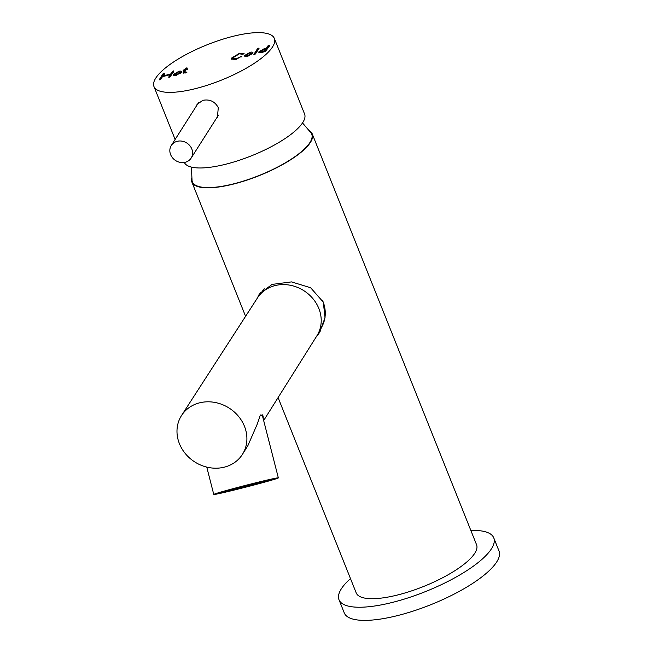 <?xml version="1.0" encoding="UTF-8"?>
<svg xmlns="http://www.w3.org/2000/svg" width="653" height="653" viewBox="0 0 653 653"><rect width="100%" height="100%" fill="white"/><g stroke="black" fill="none" stroke-linecap="round" stroke-linejoin="round"><path stroke-width="0.98" d="M320.745 330.549A35.744 31.622 32.5 0 1 318.199 333.528M315.946 337.315L319.562 332.54L325.047 317.636L323.284 302.119L310.632 287.744L291.507 281.9L272.032 284.406L259.265 294.144L257.298 298.168M191.664 178.008A64.818 19.068 -21.8 0 0 191.868 182.032A64.818 19.068 -21.8 0 0 247.389 179.975A64.818 19.068 -21.8 0 0 310.436 142.387A64.818 19.068 -21.8 0 0 312.232 133.889A64.818 19.068 -21.8 0 0 309.604 130.837M278.088 397.595L356.203 592.9A64.818 19.068 -21.8 0 0 411.716 590.843A64.818 19.068 -21.8 0 0 474.772 553.246A64.818 19.068 -21.8 0 0 476.568 544.757L312.232 133.889M258.955 295.801A35.744 31.622 32.5 0 1 260.416 292.52M470.846 530.448A83.339 24.512 158.2 0 1 493.766 537.876A83.339 24.512 158.2 0 1 395.13 601.707A83.339 24.512 158.2 0 1 339.005 599.772A83.339 24.512 158.2 0 1 350.481 578.591M493.766 537.876L499.023 551.026A83.339 24.512 158.2 0 1 400.387 614.857A83.339 24.512 158.2 0 1 344.27 612.922L339.005 599.772M302.51 122.944L311.163 133.049A64.263 18.904 158.2 0 1 263.681 173.608A64.263 18.904 158.2 0 1 193.288 183.346A64.263 18.904 158.2 0 1 192.064 180.685L191.386 167.086M169.853 151.308A11.762 10.407 -147.5 0 0 178.693 162.001A11.762 10.407 -147.5 0 0 191.141 158.099A11.762 10.407 -147.5 0 0 192.578 152.28A11.762 10.407 -147.5 0 0 183.738 141.579A11.762 10.407 -147.5 0 0 171.298 145.48A11.762 10.407 -147.5 0 0 169.853 151.308M263.665 420.548L316.917 335.764A35.238 31.173 -147.5 0 0 317.815 334.23L321.921 326.647A34.633 30.634 -147.5 0 0 322.933 301.368A34.633 30.634 -147.5 0 0 322.525 300.396M264.204 288.748A34.633 30.634 -147.5 0 0 263.616 289.516L258.482 296.446A35.238 31.173 -147.5 0 0 257.47 297.907L181.575 415.455A36.111 31.948 -147.5 0 0 179.42 443.681A36.111 31.948 -147.5 0 0 209.637 467.687A36.111 31.948 -147.5 0 0 242.5 454.251A36.111 31.948 -147.5 0 0 244.475 426.327A36.111 31.948 -147.5 0 0 214.445 402.354A36.111 31.948 -147.5 0 0 181.575 415.455M317.815 334.23A35.238 31.173 -147.5 0 0 318.844 308.51A35.238 31.173 -147.5 0 0 290.512 285.296A35.238 31.173 -147.5 0 0 258.482 296.446M263.265 418.981L263.094 415.928L260.359 414.957L257.323 423.952L247.854 445.721L242.5 454.251M257.943 483.963A33.336 0.873 165.6 0 0 278.349 477.898A33.336 0.873 165.6 0 0 234.158 488.371A33.336 0.873 165.6 0 0 213.76 494.427A33.336 0.873 165.6 0 0 257.943 483.963M236.468 487.938A26.855 0.702 165.6 0 0 220.037 492.819A26.855 0.702 165.6 0 0 255.633 484.387A26.855 0.702 165.6 0 0 272.064 479.506A26.855 0.702 165.6 0 0 236.468 487.938M267.771 480.453A23.149 0.604 165.6 0 0 243.161 486.281A23.149 0.604 165.6 0 0 223.628 491.905A23.149 0.604 165.6 0 0 224.33 491.872A23.149 0.604 165.6 0 0 248.94 486.044A23.149 0.604 165.6 0 0 268.481 480.428A23.149 0.604 165.6 0 0 267.771 480.453M223.979 491.97A23.516 0.612 165.6 0 0 248.687 486.118A23.516 0.612 165.6 0 0 268.832 480.355A23.516 0.612 165.6 0 0 268.122 480.363A23.516 0.612 165.6 0 0 242.826 486.363A23.516 0.612 165.6 0 0 223.277 492.011A23.516 0.612 165.6 0 0 223.979 491.97M229.309 490.028L228.876 490.199A35.784 0.939 165.6 0 1 228.224 490.346A23.149 0.604 165.6 0 0 229.146 490.142L230.582 489.815A23.149 0.604 165.6 0 0 230.893 489.742L232.566 489.35A23.149 0.604 165.6 0 0 232.86 489.285L234.721 488.844A23.149 0.604 165.6 0 0 235.047 488.762L236.672 488.371A23.149 0.604 165.6 0 0 237.088 488.264L238.386 487.946A23.149 0.604 165.6 0 0 238.761 487.856L240.933 487.318A23.149 0.604 165.6 0 0 241.324 487.22L242.687 486.877A23.149 0.604 165.6 0 0 243.145 486.763L244.957 486.305A23.149 0.604 165.6 0 0 245.332 486.207L247.536 485.644A23.149 0.604 165.6 0 0 247.903 485.546L250.034 484.999A23.149 0.604 165.6 0 0 250.45 484.885L252.433 484.363A23.149 0.604 165.6 0 0 252.833 484.257L252.825 484.216M263.045 481.408L262.612 481.579A23.149 0.604 165.6 0 1 262.343 481.661L260.743 482.11A23.149 0.604 165.6 0 1 260.433 482.2L259.355 482.502A23.149 0.604 165.6 0 1 258.988 482.6L257.47 483.016A23.149 0.604 165.6 0 1 257.143 483.106L255.184 483.636A23.149 0.604 165.6 0 1 254.85 483.726L252.825 484.265M255.625 483.424L258.017 482.836L255.625 483.424M256.262 483.236L253.87 483.824L256.262 483.236M256.049 483.244L254.539 483.587L256.033 483.187M252.107 484.224L254.507 483.636L252.107 484.224M252.94 484.126L251.429 484.469L252.923 484.069M254.694 483.726L253.193 484.069L254.686 483.669M258.384 482.64L256.303 483.187L258.384 482.64M261.127 481.955L258.735 482.551L261.127 481.955M257.282 482.902L259.372 482.355L257.274 482.861M262.024 481.645L262.612 481.579M258.857 482.379L259.861 482.143M256.107 483.098L257.609 482.755L256.107 483.098M252.784 483.987L255.176 483.391L252.784 483.987M252.744 484.036L250.352 484.624L252.744 484.036M253.111 483.84L251.03 484.387L253.111 483.84M255.854 483.155L253.462 483.751L255.854 483.155M256.384 482.967L258.278 482.518M254.221 483.498L256.041 483.049M252.58 483.897L253.813 483.595M251.666 484.191L249.266 484.787L251.666 484.191M250.026 484.534L252.189 483.995M248.091 485.024L249.642 484.632M250.099 484.681L248.597 485.024L250.083 484.624M251.185 484.526L249.675 484.869L251.168 484.469M252.262 484.363L250.76 484.706L252.246 484.306M243.128 486.289L241.006 486.844M250.719 484.755L248.328 485.35L250.719 484.755M249.307 485.065L251.397 484.51L249.299 485.024M249.634 484.91L247.242 485.505L249.634 484.91M248.23 485.22L250.311 484.673L248.213 485.179M248.556 485.073L246.157 485.669L248.556 485.073M247.144 485.383L249.234 484.828L247.136 485.342M247.471 485.228L245.079 485.824L247.471 485.228M246.059 485.538L247.618 485.138M245.675 485.636L243.487 486.199M235.921 488.199L234.321 488.632M238.255 487.571L236.247 488.109M240.655 486.942L238.59 487.481M232.566 489.113L230.738 489.628M233.913 488.746L233.488 488.86M236.231 488.134L237.741 487.791L236.231 488.134M237.782 487.742L240.173 487.146L237.782 487.742M241.716 486.763L240.214 487.105L241.7 486.705M242.647 486.469L245.038 485.873L242.647 486.469M245.912 485.726L244.402 486.069L245.895 485.661M242.859 486.452L244.361 486.11L242.859 486.452M241.047 486.999L239.537 487.342L241.03 486.942M238.614 487.644L237.104 487.987L238.598 487.587M232.55 489.219L234.631 488.673L232.541 489.179M232.199 489.309L229.807 489.905L232.199 489.309M236.182 488.281L234.672 488.624L236.166 488.224M233.962 488.909L231.562 489.505L233.962 488.909M234.305 488.819L236.394 488.273L234.296 488.779M237.317 487.971L238.827 487.628L237.317 487.971M240.949 487.04L238.859 487.587L240.949 487.04M242.802 486.599L241.292 486.942L242.785 486.542M244.034 486.256L246.124 485.71L244.034 486.256M246.989 485.563L245.487 485.905L246.973 485.505M243.936 486.297L245.446 485.954L243.936 486.297M240.622 487.187L243.014 486.591L240.622 487.187M238.492 487.783L240.582 487.228L238.484 487.742M234.827 488.762L233.317 489.105L234.811 488.705M237.161 488.158L235.08 488.705L237.161 488.158M239.904 487.473L237.512 488.069L239.904 487.473M235.757 488.46L238.149 487.873L235.757 488.46M242.026 486.877L239.945 487.424L242.026 486.877M240.777 487.326L239.267 487.669L240.761 487.26M242.01 486.983L244.1 486.428L242.002 486.942M248.287 485.391L245.895 485.987L248.287 485.391M248.964 485.155L246.565 485.742L248.964 485.155M245.699 485.897L247.201 485.554L245.699 485.897M244.769 486.191L242.377 486.787L244.769 486.191M245.642 486.044L244.132 486.387L245.626 485.987M244.344 486.371L245.855 486.036L244.344 486.371M215.914 119.14L217.425 117.287L218.282 107.663C214.943 101.493 209.817 99.044 202.879 100.317L197.108 104.366L196.186 106.341M274.342 38.429A64.818 19.068 158.2 0 1 197.949 87.992A64.818 19.068 158.2 0 1 153.977 86.571A64.818 19.068 158.2 0 1 230.37 37.009A64.818 19.068 158.2 0 1 274.342 38.429L304.584 114.03A64.818 19.068 158.2 0 1 228.191 163.593A64.818 19.068 158.2 0 1 184.334 162.45M259.331 52.689L258.955 51.75C258.825 52.762 259.714 53.048 261.633 52.599L265.828 51.203L269.436 45.547L268.865 45.416L267.861 45.971L266.155 48.64L264.032 48.804L258.955 51.75L258.825 52.346M269.436 45.547L268.865 45.416M264.326 51.807L264.824 51.758M255.445 53.979L259.045 48.322L257.47 48.738L253.87 54.395L255.445 53.979M253.944 54.574L254.433 54.526M259.045 48.322L258.474 48.183M173.314 70.883L170.727 73.936L162.883 76.026L164.466 73.536L162.899 73.952L159.283 79.633L160.858 79.209L162.442 76.711L170.286 74.622L168.694 77.119L170.27 76.695L173.886 71.022L173.314 70.883L173.886 71.022M168.768 77.299L169.266 77.25M159.356 79.813L159.846 79.764M164.466 73.536L163.903 73.397M252.793 53.252C252.98 52.15 252.123 51.824 250.213 52.264L244.72 55.44C244.532 56.533 245.397 56.86 247.299 56.419L252.793 53.252L252.948 52.575M246.165 55.391L245.112 56.419L244.72 55.44L244.565 56.109M181.501 72.271C181.681 71.169 180.824 70.842 178.922 71.283L173.429 74.458C173.241 75.552 174.098 75.879 176 75.438L181.501 72.271L181.656 71.593M174.873 74.409L173.82 75.438L173.429 74.458L173.274 75.136M244.091 53.611L239.627 53.195L231.766 57.954L231.521 59.031L235.97 59.439L242.059 56.003L236.206 58.803L233.137 58.395L233.341 57.537L239.39 53.832L242.467 54.256L244.083 53.595M183.411 73.112L183.134 72.41L184.856 73.03L186.889 72.303L184.709 71.993L186.089 69.822L187.942 69.047L186.521 69.136L187.223 68.034L183.118 70.328L184.513 70.246L183.036 72.858M186.889 72.303L186.48 72.091L186.644 72.499M183.118 70.328L183.689 70.467M187.223 68.034L186.66 67.904M187.942 69.047L187.37 68.908L187.55 69.349M185.052 73.193L184.709 71.993M184.513 70.246L184.905 71.234L183.689 73.144M187.052 68.883L184.701 70.712M185.346 70.54L184.954 69.561M186.734 69.651L186.521 69.136M233.194 57.799L231.921 59.439M240.067 53.75L239.822 53.13M243.691 54.028L242.1 53.905M236.394 59.284L236.206 58.803M233.905 59.725L233.137 58.395M179.012 71.952L178.759 71.316M181.534 72.222L179.999 72.173M180.448 73.307L180.032 72.238L178.326 72.018L174.89 74.491L176.596 74.703L180.032 72.238M174.89 74.491L175.322 75.536M176.783 75.185L176.596 74.703M250.303 52.934L250.05 52.297M252.825 53.195L251.291 53.154M251.74 54.281L251.323 53.22L249.626 52.999L246.189 55.472L247.887 55.685L251.323 53.22M246.189 55.472L246.614 56.517M248.083 56.166L247.887 55.685M170.286 74.622L170.678 75.609L169.747 77.07M164.295 74.385L163.291 74.94L160.328 79.584M163.087 76.54L162.883 76.026M173.714 71.871L170.474 75.095M171.119 74.924L170.727 73.936M258.874 49.171L257.862 49.726L254.923 54.354M260.857 52.713L260.449 51.701L262.204 51.873L265.102 50.077L265.2 49.661L263.763 49.448L260.531 51.326L259.38 52.697M264.473 49.399L264.212 48.738M269.256 46.404L268.252 46.951L266.555 49.628L266.155 48.64M266.555 49.628L264.767 49.701M264.743 51.775L265.6 50.64L265.2 49.661M262.392 52.346L262.204 51.873M184.334 70.295L184.122 69.781M186.048 69.438L185.656 68.451M185.754 72.842L185.534 72.287M232.166 58.941L231.766 57.954M239.855 53.775L239.627 53.195M240.247 53.742L239.994 53.097M241.137 57.015L240.9 56.436M178.808 71.961L178.571 71.381M179.183 71.952L178.922 71.283M250.099 52.942L249.862 52.362M250.483 52.926L250.213 52.264M163.291 74.94L162.899 73.952M172.702 72.426L172.31 71.438M257.862 49.726L257.47 48.738M264.269 49.399L264.032 48.804M264.653 49.408L264.375 48.714M268.252 46.951L267.861 45.971M191.868 182.032L245.577 316.321M218.469 115.124L191.141 158.099M198.504 102.684L171.298 145.48M262 414.043L278.349 477.898M206.756 467.091L213.76 494.427M268.832 480.355L269.077 479.939M223.277 492.011L222.869 491.766M175.126 139.456L153.977 86.571"/></g></svg>
